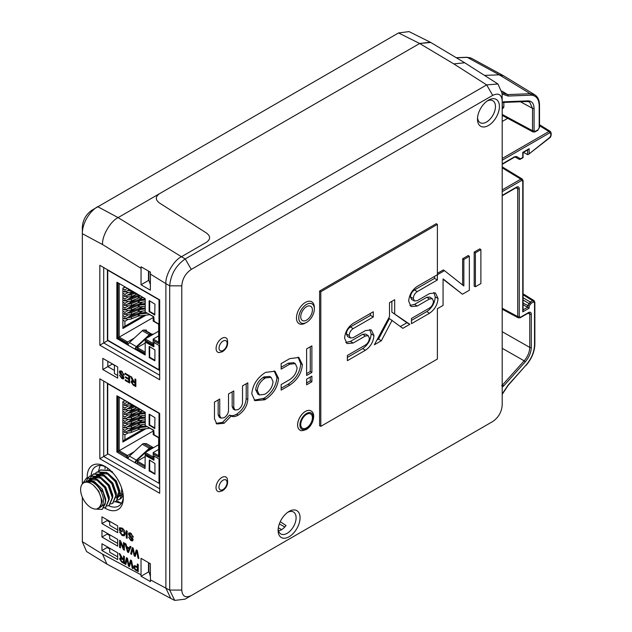 <?xml version="1.0" encoding="UTF-8"?>
<svg xmlns="http://www.w3.org/2000/svg" width="632" height="632" viewBox="0 0 632 632"><rect width="100%" height="100%" fill="white"/><g stroke="black" fill="none" stroke-linecap="round" stroke-linejoin="round"><path stroke-width="0.95" d="M134.498 567.41L135.161 568.998L137.365 570.333L137.365 567.757L135.864 566.888L134.498 567.41M136.354 566.343L135.627 566.762M138.242 569.827L137.365 570.333M138.242 567.252L137.365 567.757M136.583 566.477L135.864 566.888M87.208 477.721A25.557 14.757 60 0 1 105.267 466.566A25.557 14.757 60 0 1 123.343 497.866A25.557 14.757 60 0 1 105.267 508.294A25.557 14.757 60 0 1 104.533 507.852M106.271 467.174A22.807 13.169 -120 0 0 95.811 466.558A22.807 13.169 -120 0 0 91.142 475.509M100.046 465.492L98.474 471.322M130.871 539.752L132.183 539.436L129.513 536.299L128.438 533.945L128.936 532.839L130.698 533.116L133.297 537.2L130.737 533.969L129.315 534.396L132.143 537.8L133.06 539.878L132.601 540.905L130.903 540.597L128.596 537.153L130.871 539.752M133.004 539.365L131.922 539.989L132.902 539.025M132.744 538.669L132.12 539.025M133.044 539.586L130.903 540.597M130.713 533.124L129.315 534.396M131.401 533.582L130.737 533.969M133.17 536.26L132.42 536.694M132.554 538.338L131.962 538.677M130.16 535.928L129.513 536.299M130.255 532.894L128.438 533.945M137.318 550.488L138.882 558.577L137.974 558.056L136.765 551.183L135.216 556.46L134.166 555.852L132.783 548.876L131.575 554.359L130.666 553.837L132.238 547.557L133.202 548.118L134.695 555.291L136.275 549.895L137.318 550.488M138.7 557.637L137.974 558.056M137.381 550.827L136.765 551.183M135.651 554.999L134.166 555.852M133.881 551.396L133.273 551.744M133.297 548.584L132.783 548.876M131.843 553.158L130.666 553.837M135.738 554.691L134.695 555.291M126.281 537.84L126.281 530.659L127.158 531.164L127.158 538.346L126.281 537.84L127.158 537.334M135.848 386.618L133.155 385.062L131.069 381.925L131.519 380.859L132.72 380.946L130.555 376.388L131.567 376.964L134.079 381.641L134.971 382.155L134.971 378.931L135.848 379.437L135.848 386.618M133.155 381.712L133.012 380.804L131.069 381.925M133.131 380.709L132.72 380.946M132.207 378.592L131.582 378.955M135.848 381.649L134.971 382.155M131.946 382.407L133.123 384.217L134.971 385.283L134.971 382.984L133.312 382.02L131.946 382.407M133.7 381.396L132.941 381.831M133.889 381.286L135.066 383.095M135.848 384.777L134.971 385.283M135.848 382.478L134.971 382.984M124.37 563.657L121.676 562.101L119.59 558.965L120.04 557.898L121.241 557.985L119.077 553.427L120.088 554.003L122.6 558.68L123.493 559.194L123.493 555.978L124.37 556.484L124.37 563.657M121.565 558.301L121.534 557.843L119.59 558.965M121.652 557.748L121.241 557.985M121.305 557.037L120.752 557.353M120.728 555.631L120.104 555.994M124.37 558.688L123.493 559.194M123.493 560.023L121.834 559.067L120.467 559.446L121.644 561.256L123.493 562.33L123.493 560.023L124.37 559.518M122.545 558.649L121.834 559.067M124.37 561.816L123.493 562.33M121.897 558.111L120.467 559.446M135.84 566.051L137.365 566.928L137.365 563.981L138.242 564.487L138.242 571.668L135.035 569.748L133.621 566.936L134.15 565.64L135.84 566.051M138.242 566.422L137.365 566.928M135.485 565.861L133.621 566.936M135.698 569.369L135.035 569.748M135.69 566.722L135.564 565.901M102.803 369.53L102.803 358.368L117.678 366.955L117.678 378.126L102.803 369.53L107.835 366.631L114.416 370.431M107.835 361.275L107.835 366.631L112.346 364.032L114.416 365.312M114.416 365.075L114.416 373.599L117.678 375.487M148.496 271.057L148.496 280.466L149.073 280.821M148.496 280.466L141.023 284.779L150.353 290.167L150.432 272.171L141.078 266.799L141.023 284.779M181.779 590.083L169.7 590.083L169.7 285.838L165.892 283.665C165.197 275.165 173.737 260.376 181.431 256.734L206.443 242.293C210.598 239.331 210.638 236.265 206.577 233.09C210.638 236.265 210.598 239.331 206.443 242.293L181.431 256.734L185.231 258.93L191.275 269.398C185.508 273.372 182.34 278.854 181.779 285.838L181.779 590.083C182.34 596.418 185.508 598.251 191.275 595.565L492.707 421.536C498.482 417.554 501.642 412.072 502.203 405.08L502.203 100.678L502.1 93.307L497.945 83.993L486.672 84.901L492.707 95.361L191.275 269.398M431.182 42.739L430.266 42.194L419.672 43.489L159.485 193.708C155.33 196.678 155.282 199.744 159.351 202.912L206.577 233.09L159.351 202.912C155.282 199.744 155.33 196.678 159.485 193.708L118.097 217.606C110.403 221.24 101.855 236.052 102.55 244.545L82.342 233.69L82.342 483.986M174.724 600.4L170.83 598.457L165.892 588.187L165.892 283.642L165.892 588.187L169.7 590.083L174.724 600.4L185.042 599.168L191.275 595.565L185.042 599.168M150.353 563.712L141.023 558.332L141.023 574.812L141.078 576.25L150.432 581.614L150.353 563.712M148.496 562.646L148.496 571.968L141.078 576.25M148.496 571.968L149.002 572.276M170.3 598.164L106.919 564.107L102.55 554.146L141.023 574.812M82.342 534.933L82.342 541.893L86.568 551.538L106.919 564.107M82.342 226.959L82.342 233.69L82.342 226.959C82.918 219.81 86.157 214.193 92.059 210.124M430.266 42.194L409.054 31.6L398.547 32.943L91.703 210.33M181.439 256.734L118.097 217.606L97.684 206.648C89.357 211.594 82.192 223.309 82.342 233.69M82.342 497.218L82.342 541.893M101.957 523.58L101.957 516.826L117.678 525.903L117.678 532.665L101.957 523.58L107.14 520.594L109.684 522.064M107.14 519.82L107.14 520.594L107.811 520.207M109.684 521.289L109.684 525.326L117.678 529.94M117.678 539.365L117.678 546.127L101.957 537.042L101.957 530.288L117.678 539.365M109.684 534.751L109.684 538.788L117.678 543.402M107.14 533.282L107.14 534.056L101.957 537.042M107.14 534.056L109.684 535.525M101.957 550.504L101.957 543.749L117.678 552.826L117.678 559.589L101.957 550.504L107.14 547.517L109.684 548.987M107.14 546.743L107.14 547.517L107.811 547.13M109.684 548.213L109.684 552.25L117.678 556.863M124.212 375.203L121.644 371.979L120.23 372.406L123.058 375.803L123.975 377.889L123.517 378.916L121.818 378.608L119.511 375.163L121.779 377.762L123.098 377.446L120.428 374.31L119.353 371.948L119.851 370.85L121.605 371.126L124.212 375.203M126.139 373.836L125.65 374.381M124.085 374.27L123.335 374.697M122.308 371.592L121.644 371.979M121.628 371.134L120.23 372.406M125.902 377.012L125.776 377.43M123.951 377.588L121.818 378.608M123.912 377.375L122.837 377.999L123.809 377.035M123.461 376.348L122.877 376.688M121.068 373.939L120.428 374.31M121.162 370.905L119.353 371.948M129.189 564.637L130.54 560.039L131.575 560.639L133.139 568.721L132.238 568.2L131.029 561.327L129.481 566.612L128.422 566.003L127.04 559.028L125.839 564.502L124.931 563.981L126.495 557.708L127.459 558.261L128.96 565.442L130.239 564.028M126.1 563.309L124.931 563.981M127.561 558.728L127.04 559.028M129.908 565.142L128.422 566.003M128.146 561.54L127.538 561.888M131.638 560.971L131.029 561.327M132.957 567.781L132.238 568.2M131.954 562.575L131.314 562.946M128.754 378.655L128.754 376.174L125.089 374.057L125.089 373.228L129.631 375.85L129.631 383.032L125.247 380.496L125.247 379.674L128.754 381.696L128.754 379.484L125.492 377.596L125.492 376.775L128.754 378.655L129.631 378.149M129.473 375.756L128.754 376.174M129.631 378.979L128.754 379.484M126.203 377.185L125.492 377.596M129.631 381.191L128.754 381.696M125.965 380.085L125.247 380.496M119.432 527.728L122 528.091C123.998 529.379 125.049 531.204 125.168 533.574L124.267 535.849L122.071 535.502L119.535 531.915L120.333 532.152L122.087 534.68L124.062 534.403L124.291 533.1L122.071 528.968L120.309 528.7L120.309 530.066L121.984 531.03L121.984 531.86L119.432 530.382L119.432 527.728M125.002 534.806L124.299 534.53M122.908 535.012L122.071 535.502M121.676 530.856L120.807 531.18M121.984 531.196L121.407 531.528M125.555 533.803L123.611 534.925L125.168 533.764M125.097 532.642L124.291 533.1M122.727 528.589L122.071 528.968M121.668 527.918L120.309 528.7M120.309 529.877L119.432 530.382M130.966 546.822L128.494 552.581L127.506 552.005L125.033 543.402L125.965 543.939L126.677 546.554L129.323 548.086L130.034 546.285L130.966 546.822M129.141 551.057L127.506 552.005M130.785 547.249L129.323 548.086L129.457 548.537M123.493 547.873L123.493 542.509L124.37 543.022L124.37 550.196L123.445 549.666L120.467 542.588L120.467 547.944L119.59 547.438L119.59 540.257L120.515 540.794L123.493 547.873L124.37 547.367M120.467 546.933L119.59 547.438M121.115 542.209L120.467 542.588M124.37 549.129L123.445 549.666M107.835 340.561L103.719 342.939L159.675 375.25M159.675 299.86L103.719 267.549L103.719 342.939L99.832 345.183L99.832 265.306L159.675 299.86L159.675 379.737L99.832 345.183M103.719 267.549L99.832 265.306M108.546 505.639A22.807 13.169 -120 0 0 118.619 506.058A22.807 13.169 -120 0 0 123.311 496.697M115.214 501.713L121.399 503.356M159.675 413.391L159.675 493.26L99.832 458.714L99.832 378.837L159.675 413.391L103.719 381.08L103.719 456.47L159.675 488.773M108.119 453.926L99.832 458.714M99.832 378.837L103.719 381.08M127.545 549.777L127.996 551.467L129.062 548.766L126.937 547.541L127.545 549.777M129.291 550.717L127.996 551.467M129.765 549.611L128.422 550.385M130.484 547.944L129.062 548.766M127.656 547.122L126.937 547.541M146.031 315.139L122.885 328.498L122.885 288.113L124.828 286.991M143.598 315.423L122.885 327.376M158.64 331.192L145.234 338.934L145.234 340.277L153.197 344.882L153.197 340.395L158.64 343.532L158.64 324.24L153.197 321.096L153.197 316.608L145.234 312.01L153.197 316.608M153.197 343.532L145.234 338.934M158.64 335.908L153.197 339.044L153.197 340.395M158.64 342.188L153.197 339.044M145.234 312.01L153.781 316.719L154.169 321.317L159.027 324.129A1.098 0.632 0 0 0 159.675 324.303M137.302 294.196L145.234 298.77L137.302 293.967M153.197 321.096L158.64 324.24M154.556 342.86L154.556 342.41L153.971 342.749L153.781 346.786L145.234 342.078L145.234 340.277M145.234 352.174L137.302 347.592L137.302 348.943L145.234 353.517M145.234 343.018L137.302 347.592M148.899 335.805L149.776 336.311M127.585 344.227L127.585 341.983L134.213 338.16M146.039 331.334L146.434 331.105L146.434 331.563M146.434 331.105L151.625 334.099M118.026 337.812L119.195 337.14L119.195 283.736L118.026 283.065L118.026 337.812L126.424 342.655L127.585 341.983L119.195 337.14L153.197 317.509M119.195 283.736L118.026 283.065M153.971 346.225L146.395 341.849L146.395 342.52M137.302 349.836L137.302 348.943M126.424 342.655L126.424 343.555M153.971 346.676L146.782 342.749M149.697 346.676L149.697 356.993L149.113 357.333L149.507 357.554M136.394 294.449L124.907 301.085L122.885 299.916M130.271 293.683L129.584 294.077M124.907 301.085L124.907 298.841L128.328 296.858M122.885 297.672L124.907 298.841M130.271 293.501L130.271 293.912M132.657 292.126L124.907 296.598L122.885 295.428M124.907 296.598L124.907 294.354L128.335 292.371M122.885 293.185L124.907 294.354M128.77 289.883L124.907 292.11L122.885 290.941M124.907 292.11L124.907 289.867L127.356 288.453M122.885 288.698L124.907 289.867M125.413 287.331L124.907 287.623L124.907 287.039M124.322 287.284L124.907 287.623M124.907 326.215L124.907 321.277L128.32 319.302M138.882 313.203L142.619 311.047M136.394 298.936L124.907 305.572L124.907 303.328L128.328 301.346M136.394 303.423L124.907 310.059L124.907 307.816L128.328 305.841M138.898 299.734L142.635 297.577M136.394 307.91L124.907 314.546L124.907 312.303L128.328 310.328M138.898 304.221L142.635 302.064M136.37 312.413L124.907 319.034L124.907 316.79L128.32 314.815M138.882 308.716L142.635 306.552M122.885 326.728L123.445 327.052M124.907 321.277L122.885 320.108M138.692 313.227L142.429 311.07M130.271 316.356L130.271 315.937M129.576 312.034L130.271 311.631M122.885 317.864L124.907 319.034M124.907 316.79L122.885 315.621M138.692 308.74L142.437 306.575M130.271 311.868L130.271 311.45M129.584 307.539L130.271 307.144M122.885 313.377L124.907 314.546M124.907 312.303L122.885 311.134M138.7 304.245L142.437 302.088M130.271 307.373L130.271 306.962M129.584 303.052L130.271 302.657M122.885 308.89L124.907 310.059M124.907 307.816L122.885 306.646M138.7 299.758L142.437 297.601M130.271 302.886L130.271 302.475M122.885 304.403L124.907 305.572M122.885 302.159L124.907 303.328M145.234 308.945L139.206 309.648A2.749 1.588 0 0 0 138.203 309.901L131.409 312.579A4.566 2.639 180 0 1 127.672 312.951M145.234 310.747L139.206 311.45A2.749 1.588 0 0 0 138.203 311.695L131.409 314.373L131.409 312.579M125.673 314.104A4.566 2.639 -0 0 0 131.409 314.373M129.189 312.074A2.915 1.683 -0 0 0 130.484 311.789L137.547 309.001A2.749 1.588 180 0 1 138.55 308.756L145.234 307.974M130.271 307.192L129.702 307.515M147.288 313.195L139.206 314.136A2.749 1.588 -0 0 0 138.203 314.388L131.409 317.067A4.566 2.639 180 0 1 127.672 317.438M125.673 318.591A4.566 2.639 -0 0 0 131.409 318.86L131.409 317.067M129.189 316.561A2.915 1.683 -0 0 0 130.484 316.277L137.547 313.488A2.749 1.588 180 0 1 138.55 313.243L145.889 312.39M130.271 311.679L129.694 312.01M149.871 314.689L139.206 315.937A2.749 1.588 -0 0 0 138.203 316.182L131.409 318.86M145.234 304.458L139.206 305.161A2.749 1.588 -0 0 0 138.203 305.406L131.409 308.084A4.566 2.639 180 0 1 127.672 308.456M125.681 309.609A4.566 2.639 -0 0 0 131.409 309.877L131.409 308.084M129.197 307.579A2.915 1.683 -0 0 0 130.484 307.302L137.547 304.513A2.749 1.588 180 0 1 138.55 304.269L145.234 303.486M130.271 302.696L129.694 303.028M145.234 306.251L139.206 306.954A2.749 1.588 -0 0 0 138.203 307.199L131.409 309.877M125.681 300.635A4.566 2.639 -0 0 0 131.409 300.903L138.203 298.225A2.749 1.588 180 0 1 139.206 297.98L139.206 296.187L140.494 296.037M139.206 297.98L143.077 297.53M139.206 297.008L138.55 297.087A2.749 1.588 -0 0 0 138.203 297.143M138.203 298.225L138.203 296.432A2.749 1.588 180 0 1 139.206 296.187M131.409 300.903L131.409 299.11L138.203 296.432M131.409 299.11A4.566 2.639 180 0 1 127.672 299.481M129.197 298.604A2.915 1.683 180 0 0 130.484 298.328L137.547 295.539A2.749 1.588 180 0 1 138.55 295.294L139.087 295.231M129.694 294.054L130.271 293.722M125.681 296.147A4.566 2.639 -0 0 0 131.409 296.416L131.409 294.623L134.719 293.319M131.409 296.416L137.302 294.093M131.409 294.623A4.566 2.639 180 0 1 127.672 294.994M129.197 294.117A2.915 1.683 180 0 0 130.484 293.841L133.534 292.632M125.681 291.66A4.566 2.639 -0 0 0 131.409 291.929L131.946 291.715M129.876 290.523A4.566 2.639 180 0 1 127.68 290.507M145.234 301.764L139.206 302.467A2.749 1.588 -0 0 0 138.203 302.712L131.409 305.39L131.409 303.597A4.566 2.639 180 0 1 127.672 303.968M125.681 305.122A4.566 2.639 -0 0 0 131.409 305.39M145.234 299.971L139.206 300.674A2.749 1.588 -0 0 0 138.203 300.919L131.409 303.597M129.197 303.091A2.915 1.683 -0 0 0 130.484 302.815L137.547 300.026A2.749 1.588 180 0 1 138.55 299.781L145.234 298.999M149.31 346.447L154.943 349.93L154.887 360.825L149.31 357.665L149.895 357.333L154.943 360.248M149.31 357.665L149.113 346.565M117.054 282.283L128.17 288.698A2.473 1.43 120 0 0 128.683 289.827L135.675 293.872A2.473 1.43 120 0 0 136.409 293.951L137.025 293.809M128.17 288.698L135.169 292.735A2.473 1.43 120 0 0 135.675 293.872M129.418 342.584L142.295 330.702L149.286 334.739L136.409 346.62L129.418 342.584A2.473 1.43 120 0 0 128.17 345.238L116.865 338.483L117.441 338.152L117.441 282.504M116.865 338.483L116.865 282.393M128.249 344.606L117.639 338.483L117.054 338.823M145.234 354.418L135.746 348.943L135.169 349.275A2.473 1.43 -60 0 1 136.409 346.62M149.286 334.739A2.749 1.588 -60 0 1 150.764 334.059L143.772 330.023A2.749 1.588 120 0 0 142.295 330.702M143.772 330.023L146.505 330.141L146.229 330.892L145.202 330.852M135.746 348.943A1.651 0.948 -60 0 1 136.583 347.173L145.234 339.187M152.233 334.889L150.487 334.818A1.92 1.114 -60 0 0 149.452 335.292L145.968 338.507M153.465 334.178L150.764 334.059M145.234 342.078L145.17 354.987L128.17 345.238M159.675 369.965A1.098 0.632 180 0 1 159.027 369.783L159.675 370.162M159.675 345.625A1.098 0.632 180 0 1 159.027 345.443L159.027 369.783A1.098 0.632 -60 0 0 159.256 370.289L107.954 340.672A1.098 0.632 120 0 1 107.732 340.166L159.027 369.783M159.675 370.297A1.098 0.632 -60 0 1 159.256 370.289M159.675 299.963A1.098 0.632 180 0 1 159.027 299.781L107.732 270.164A1.098 0.632 180 0 1 107.408 269.714A1.098 0.632 180 0 1 107.408 269.682M135.169 292.735L145.234 298.77L145.234 311.56M149.31 300.682L154.943 304.158L154.753 315.036L149.113 311.56L149.113 300.793M154.943 314.475L149.895 311.56L149.31 311.9M149.113 311.56L149.697 311.221L149.697 300.903M154.169 342.639L159.027 345.443M107.732 269.864L107.732 340.166A1.098 0.632 0 0 1 107.408 339.716L107.408 269.714M101.152 504.486C102.147 497.787 99.651 491.459 93.67 485.487A14.749 8.516 -120 0 0 91.055 483.591A14.749 8.516 -120 0 0 83.685 482.856A14.749 8.516 -120 0 0 81.417 494.682A14.749 8.516 -120 0 0 91.055 507.678A14.749 8.516 -120 0 0 98.434 508.404A14.749 8.516 -120 0 0 101.152 504.486L98.584 508.318M93.67 485.487L98.734 491.198L102.226 501.223L99.611 507.725L100.377 507.283A14.749 8.516 -120 0 0 102.637 495.464A14.749 8.516 -120 0 0 92.999 482.469A14.749 8.516 -120 0 0 85.628 481.734L83.685 482.856M99.611 507.725L98.434 508.404M86.6 478.061L95.985 478.543L105.149 487.493L109.202 499.406L105.805 507.259M82.697 483.606L86.379 478.187L95.543 478.795L104.707 487.754L108.759 499.659L105.591 507.393L103.893 508.01M100.701 469.924L110.529 470.5M99.058 471.148L100.48 470.042L109.644 470.65L112.607 472.594M97.178 471.954L106.563 472.436L115.727 481.394L119.78 493.3L116.383 501.152M95.535 473.178L96.957 472.08L106.121 472.689L115.285 481.647L119.337 493.553L116.17 501.287L114.463 501.903M89.973 480.359L90.866 477.302M90.992 477.026L92.09 475.351M92.264 475.153L93.868 473.858L103.032 474.474L112.204 483.425L116.256 495.33L112.859 503.191M92.011 475.217L93.425 474.118L102.597 474.727L111.761 483.678L115.814 495.591L112.638 503.317L110.94 503.941M90.123 476.03L99.508 476.504L108.672 485.463L112.733 497.368L109.336 505.221M86.402 480.889L88.298 477.444M88.48 477.255L89.902 476.149L99.066 476.757L108.238 485.716L112.291 497.621L109.115 505.355L107.416 505.971M122.861 492.81L119.693 499.248L117.994 499.873M123.145 494.674A17.451 10.072 60 0 1 119.993 499.075A17.451 10.072 60 0 1 118.066 499.778M84.672 482.287L93.749 481.734L103.166 492.312L105.678 501.437L102.281 509.297M103.166 492.312A17.451 10.072 60 0 1 105.133 504.115L102.068 509.424L95.148 509.076M105.133 504.115L96.775 509.005M89.736 480.359L94.445 481.631L102.258 489.168L105.757 499.193L105.67 501.287M88.685 480.328L90.155 479.119L89.27 479.633L97.083 480.107L100.298 482.303M97.107 479.19L105.781 487.13L109.281 497.155L109.194 499.248M90.913 480.446L92.833 477.681M103.83 480.265L100.614 478.076L93.244 477.365M92.793 477.594L98.481 476.465M100.63 477.152L109.304 485.092L112.804 495.125L112.725 497.21M96.317 475.564L102.005 474.427M104.154 475.114L112.836 483.061L116.328 493.086L116.249 495.18M99.848 473.526L105.536 472.396M107.685 473.084L116.359 481.023L119.851 491.048L119.772 493.142M119.33 494.951L116.359 498.056L118.974 491.562L118.753 489.634M116.912 500.836L119.424 502.29A26.102 15.073 -120 0 0 121.526 503.151M105.046 466.606L105.046 468.881M119.772 493.094A14.749 8.516 -120 0 0 121.162 493.481M113.168 473.226A14.749 8.516 -120 0 0 111.524 472.072L112.338 471.606M119.156 496.444L118.642 496.744A14.749 8.516 -120 0 0 119.171 496.389M119.638 495.986A14.749 8.516 -120 0 0 121.518 487.683M88.282 480.352L89.27 479.633M90.289 480.375L92.707 477.65M96.696 475.367L104.138 476.038L107.353 478.227M100.219 473.329L107.661 474L110.877 476.196M146.031 428.67L122.885 442.029L122.885 401.644L124.828 400.522M143.598 428.954L122.885 440.907M148.899 449.336L149.776 449.842M127.585 458.429L127.585 455.514L134.213 451.69M145.234 456.549L137.302 461.123L137.302 462.474L145.234 467.048M145.234 465.705L137.302 461.123M118.026 451.343L119.195 450.671L119.195 397.267L118.026 396.596L118.026 451.343L126.424 456.186L127.585 455.514L119.195 450.671L153.197 431.04M158.64 444.723L145.234 452.465L145.234 453.808L153.197 458.413L153.197 453.926L158.64 457.062L158.64 437.771L153.197 434.626L153.197 430.139L145.234 425.541L153.197 430.139M158.64 455.719L153.197 452.575L153.197 453.926M145.234 425.541L153.781 430.25L154.169 434.848L159.027 437.652A1.098 0.632 0 0 0 159.675 437.834M153.197 434.626L158.64 437.771M158.64 449.439L153.197 452.575M153.197 457.062L145.234 452.465L145.036 468.51L135.169 462.806A2.473 1.43 -60 0 1 136.409 460.151L129.418 456.114A2.473 1.43 120 0 0 128.17 458.769L116.865 452.014L116.865 395.924M137.302 464.038L137.302 462.474M126.424 456.186L126.424 457.758M119.195 397.267L127.782 402.007M137.302 407.727L145.234 412.301L137.302 407.498M153.971 459.756L146.395 455.38L146.395 456.051M126.424 401.217L118.026 396.596M154.556 456.391L154.556 455.941L153.971 456.28L153.971 460.207L146.782 456.28M154.943 474.229L149.113 470.864L149.31 459.978L154.943 463.461L154.943 474.229M124.322 400.814L124.907 401.154L124.907 400.57M122.885 440.259L123.445 440.583M124.907 439.746L124.907 434.808L122.885 433.639M128.77 403.406L124.907 405.641L122.885 404.472M122.885 406.716L124.907 407.885L128.335 405.902M132.657 405.649L124.907 410.128L124.907 407.885M124.907 410.128L122.885 408.959M128.92 403.5L127.933 404.069M130.271 407.032L130.271 407.442M122.885 411.203L124.907 412.372L128.328 410.389M136.394 407.98L124.907 414.616L124.907 412.372M124.907 414.616L122.885 413.447M130.271 407.206L129.584 407.608M130.271 411.519L130.271 411.93M122.885 415.69L124.907 416.859L128.328 414.876M122.885 417.934L124.907 419.103L124.907 416.859M129.584 412.096L130.271 411.701M136.394 412.467L124.907 419.103M130.271 416.417L130.271 416.006M138.7 413.288L142.437 411.132M122.885 422.421L124.907 423.59L124.907 421.347L122.885 420.177M124.907 421.347L128.328 419.364M138.898 413.265L142.635 411.108M129.584 416.583L130.271 416.188M136.394 416.954L124.907 423.59M130.271 420.904L130.271 420.493M138.7 417.776L142.437 415.619M122.885 426.908L124.907 428.077L124.907 425.834L122.885 424.664M124.907 425.834L128.328 423.851M138.898 417.752L142.635 415.595M129.584 421.07L130.271 420.675M136.394 421.441L124.907 428.077M130.271 425.399L130.271 424.981M138.692 422.271L142.437 420.106M122.885 431.395L124.907 432.565L124.907 430.321L122.885 429.152M124.907 430.321L128.32 428.346M138.882 422.247L142.635 420.083M129.576 425.557L130.271 425.162M139.206 424.309L138.203 424.886M136.37 425.944L124.907 432.565M130.271 429.886L130.271 429.468M138.692 426.758L142.429 424.601M124.907 434.808L128.32 432.833M138.882 426.734L142.619 424.578M125.413 400.862L124.907 401.154M124.907 405.641L124.907 403.398L127.356 401.984M122.885 402.228L124.907 403.398M145.234 422.476L139.206 423.179A2.749 1.588 0 0 0 138.203 423.424L138.203 425.225L131.409 427.904L131.409 426.11A4.566 2.639 180 0 1 127.672 426.482M138.203 423.424L131.409 426.11M125.673 427.627A4.566 2.639 -0 0 0 131.409 427.904M129.189 425.605A2.915 1.683 -0 0 0 130.484 425.32L137.547 422.532A2.749 1.588 180 0 1 138.55 422.287L145.234 421.505M130.271 420.722L129.702 421.046M139.206 423.179L139.206 424.981L145.234 424.269M147.288 426.726L139.206 427.667L139.206 429.468L149.871 428.219M139.206 427.667A2.749 1.588 -0 0 0 138.203 427.911L131.409 430.597A4.566 2.639 180 0 1 127.672 430.969M125.673 432.114A4.566 2.639 -0 0 0 131.409 432.391L131.409 430.597M129.189 430.092A2.915 1.683 -0 0 0 130.484 429.807L137.547 427.019A2.749 1.588 180 0 1 138.55 426.774L145.889 425.921M130.271 425.21L129.694 425.541M138.203 427.911L138.203 429.713L131.409 432.391M145.234 417.989L139.206 418.692A2.749 1.588 -0 0 0 138.203 418.937L131.409 421.615A4.566 2.639 180 0 1 127.672 421.986M125.681 423.14A4.566 2.639 -0 0 0 131.409 423.408L131.409 421.615M129.197 421.109A2.915 1.683 -0 0 0 130.484 420.833L137.547 418.044A2.749 1.588 180 0 1 138.55 417.799L145.234 417.017M130.271 416.227L129.694 416.559M145.234 419.782L139.206 420.485A2.749 1.588 -0 0 0 138.203 420.73L131.409 423.408M125.681 414.165A4.566 2.639 -0 0 0 131.409 414.434L138.203 411.756A2.749 1.588 180 0 1 139.206 411.511L143.077 411.061M131.409 414.434L131.409 412.641L138.203 409.963A2.749 1.588 180 0 1 139.206 409.718L140.494 409.568M131.409 412.641A4.566 2.639 180 0 1 127.672 413.012M129.197 412.135A2.915 1.683 180 0 0 130.484 411.859L137.547 409.07A2.749 1.588 180 0 1 138.55 408.817L139.087 408.754M129.694 407.585L130.271 407.253M125.681 409.678A4.566 2.639 -0 0 0 131.409 409.947L131.409 408.154L134.719 406.85M131.409 409.947L137.302 407.624M131.409 408.154A4.566 2.639 180 0 1 127.672 408.525M129.197 407.648A2.915 1.683 180 0 0 130.484 407.371L133.534 406.163M127.996 404.077L128.96 403.524M129.347 403.745L128.699 404.117M129.876 404.053A4.566 2.639 180 0 1 127.68 404.038M125.681 405.191A4.566 2.639 -0 0 0 131.409 405.46L131.946 405.246M145.234 413.502L139.206 414.205A2.749 1.588 -0 0 0 138.203 414.45L131.409 417.128A4.566 2.639 180 0 1 127.672 417.499M125.681 418.653A4.566 2.639 -0 0 0 131.409 418.921L131.409 417.128M129.197 416.622A2.915 1.683 -0 0 0 130.484 416.346L137.547 413.557A2.749 1.588 180 0 1 138.55 413.304L145.234 412.53M130.271 411.74L129.694 412.072M138.203 414.45L138.203 416.243L131.409 418.921M139.206 415.027L138.55 415.106A2.749 1.588 -0 0 0 138.203 415.161M145.234 415.295L139.206 415.998A2.749 1.588 -0 0 0 138.203 416.243M139.206 414.205L139.206 415.998M149.697 460.207L149.697 470.524L154.943 473.779M117.054 395.814L128.17 402.228A2.473 1.43 120 0 0 128.683 403.358L135.675 407.395A2.473 1.43 120 0 0 136.409 407.482L137.025 407.34M128.17 402.228L135.169 406.265A2.473 1.43 120 0 0 135.675 407.395M116.865 452.014L117.441 451.683L117.441 396.035M129.418 456.114L142.295 444.233L149.286 448.27A2.749 1.588 -60 0 1 150.764 447.59L143.772 443.553A2.749 1.588 120 0 0 142.295 444.233M143.772 443.553L146.505 443.672L153.481 447.701M153.465 447.709L150.764 447.59M128.17 458.769L135.169 462.806L135.746 462.474A1.651 0.948 -60 0 1 136.583 460.704L145.234 452.717M152.233 448.42L150.487 448.349A1.92 1.114 -60 0 0 149.452 448.823L145.968 452.038M149.286 448.27L136.409 460.151M153.971 460.207L145.81 455.719M159.675 459.156A1.098 0.632 180 0 1 159.027 458.974L159.027 483.314A1.098 0.632 180 0 0 159.675 483.496M159.675 413.494A1.098 0.632 180 0 1 159.027 413.312L107.732 383.695A1.098 0.632 180 0 1 107.408 383.245A1.098 0.632 180 0 1 107.408 383.213L107.408 453.247A1.098 0.632 0 0 0 107.732 453.697L159.027 483.314M135.169 406.265L145.234 412.301L145.234 425.091M149.31 414.213L154.943 417.689L154.753 428.567L149.113 425.091L149.113 414.323M154.943 428.006L149.895 425.091L149.31 425.431M149.113 425.091L149.697 424.751L149.697 414.434M154.169 456.17L159.027 458.974M107.732 383.395L107.732 453.697M108.507 454.147L159.675 483.693M488.441 100.156A15.516 8.959 -60 0 1 499.414 106.492A15.516 8.959 -60 0 1 488.441 125.499A15.516 8.959 -60 0 1 477.484 118.698A15.516 8.959 -60 0 1 488.046 100.401A15.516 8.959 -60 0 1 488.441 100.156M477.563 117.52A12.672 7.315 120 0 0 480.091 122.632A12.672 7.315 120 0 0 486.506 122.047A12.672 7.315 120 0 0 494.801 110.813A12.672 7.315 120 0 0 492.755 100.686A12.672 7.315 120 0 0 487.067 101.057M289.085 511.422A15.516 8.959 -60 0 1 300.058 517.758A15.516 8.959 -60 0 1 289.085 536.758A15.516 8.959 -60 0 1 278.12 529.964A15.516 8.959 -60 0 1 288.69 511.659A15.516 8.959 -60 0 1 289.085 511.422M278.198 528.787A12.672 7.315 120 0 0 280.727 533.898A12.672 7.315 120 0 0 287.141 533.313A12.672 7.315 120 0 0 295.436 522.079A12.672 7.315 120 0 0 293.398 511.952A12.672 7.315 120 0 0 287.71 512.323M280.26 521.669L286.027 525.54A12.529 7.229 -60 0 1 281.311 529.837A12.529 7.229 -60 0 1 278.57 530.912M312.184 303.96L312.161 303.945A10.997 6.344 120 0 0 312.161 303.945A10.997 6.344 120 0 0 306.536 304.411A10.997 6.344 120 0 0 299.315 314.223A10.997 6.344 120 0 0 301.172 322.984A10.997 6.344 120 0 0 301.195 322.992L301.195 322.992M221.856 477.468A8.248 4.756 120 0 0 216.183 485.905A8.248 4.756 120 0 0 219.209 491.728L222.448 490.811C227.007 487.675 228.539 483.456 227.046 478.148A8.248 4.756 120 0 0 221.856 477.468M221.919 338.325A8.248 4.756 120 0 0 216.255 346.755A8.248 4.756 120 0 0 219.272 352.585L222.519 351.661C227.07 348.532 228.602 344.314 227.109 339.005A8.248 4.756 120 0 0 221.919 338.325M523.454 152.352L527.586 154.603L528.439 154.413L549.887 137.326L550.851 135.438L550.851 133.526L549.682 132.854L502.203 160.251M502.203 158.482L548.924 131.511L550.33 131.401M502.203 121.486L507.686 118.326M522.767 157.455L522.759 152.383L529.134 148.702L529.134 153.529M515.025 157.013L519.386 159.414L522.759 157.447M519.386 159.414L520.476 158.766L516.605 156.538A1.098 0.901 -60 0 1 515.293 157.044L519.386 159.414M502.203 159.304A1.098 0.632 60 0 1 502.464 160.117M527.586 149.602L529.134 148.702M502.084 92.762L507.638 94.603L530.232 93.726L534.814 94.84C537.903 96.862 539.475 100.33 539.515 105.252A1.098 0.632 180 0 1 539.191 105.702C538.922 98.813 536.078 95.306 530.667 95.171L508.073 96.048L502.116 94.018M534.814 94.84L503.554 75.761L499.288 74.821L467.253 57.362L456.383 57.789M502.203 115.38L533.132 132.009L532.531 130.729L532.531 108.349L529.592 102.005M502.203 102.345L503.609 101.807A1.098 0.845 87.8 0 1 502.875 102.463L527.286 101.507L529.592 102.013M484.499 75.398L499.288 74.821L530.232 93.726A1.098 0.845 87.8 0 1 530.667 95.171M502.203 107.235L502.298 107.227A1.098 0.632 180 0 1 503.838 107.219L502.203 109.131M503.554 75.761L471.512 58.294L467.253 57.362A1.098 0.845 -92.2 0 0 466.89 57.275L470.777 57.947M419.648 43.505L430.74 42.47L464.733 62.773L453.808 63.903L419.648 43.505L159.485 193.708M497.945 83.993L464.733 62.773M502.203 189.892L520.831 179.148L522.23 179.022L502.203 166.856M523.083 304.687L529.134 308.187L522.759 311.868L522.759 181.155L521.59 180.483L502.203 191.662M523.083 303.123L529.134 306.133L529.134 308.187M502.203 394.352L508.12 385.441L526.006 365.154C531.417 358.763 534.261 351.977 534.53 344.78L534.53 302.696L533.361 302.025L531.062 303.352L529.134 306.133M523.083 309.893L527.586 307.294L527.586 305.762L530.295 302.017L532.602 300.69L534.008 300.571L534.854 302.246A1.098 0.632 180 0 1 534.53 302.696M502.203 393.878L508.073 385.157L526.006 365.154M525.255 361.891L524.157 360.825C527.72 356.622 529.592 352.158 529.766 347.418L529.766 314.112L529.182 312.848L528.36 313.038L520.199 317.754A1.098 0.632 60 0 0 520.428 317.248L528.589 312.54C530.232 311.789 531.133 312.311 531.307 314.112L531.307 347.41C531.117 352.53 529.095 357.349 525.255 361.891L503.609 386.034L502.519 384.967L524.157 360.825L502.203 348.303M502.203 309.19L518.319 317.857L517.719 316.585L517.719 188.691L517.134 187.428L516.312 187.617L502.235 195.746A1.098 0.632 60 0 0 502.464 195.249L516.542 187.119C518.185 186.369 519.093 186.89 519.259 188.684L519.259 316.577L520.428 317.248M501.705 385.662L502.203 384.77M216.12 423.416L222.567 422.318L229.59 415.058C231.415 416.053 233.753 415.777 236.605 414.213C242.451 410.255 245.65 405.049 246.203 398.587L246.203 383.758M229.59 415.058L231.138 416.038C232.979 417.017 235.317 416.733 238.153 415.177C244.039 411.195 247.254 405.957 247.815 399.456L247.815 382.826L242.53 385.875L242.53 402.505C242.285 405.452 240.824 407.822 238.153 409.631L234.993 410.034L233.405 409.204L232.173 406.692L232.173 391.856M234.993 410.034L233.777 407.561L233.777 390.932L228.5 393.981L228.5 410.603C228.247 413.549 226.793 415.927 224.123 417.728L220.963 418.131L219.375 417.302L218.143 414.789L218.143 399.961M220.963 418.131L219.746 415.659L219.746 399.029L214.469 402.078L214.469 418.708L216.823 423.977L224.123 423.274L231.138 416.038M257.319 390.639L259.444 394.953L264.611 394.329L265.78 393.657C270.212 390.584 272.629 386.555 273.024 381.57L271.136 377.399L265.669 377.857L264.658 378.442C260.187 381.546 257.738 385.615 257.319 390.639L255.707 389.77L257.848 394.123L259.444 394.953M271.136 377.399L269.619 376.435L264.113 376.901L263.102 377.486C258.599 380.614 256.134 384.706 255.707 389.77M254.183 400.143L264.113 398.263C271.863 392.978 276.144 386.057 276.958 377.502L274.146 370.881M264.658 372.943C256.884 378.26 252.595 385.228 251.781 393.839L254.893 400.68L264.658 399.803L265.669 399.219C273.443 393.918 277.74 386.966 278.562 378.37L274.983 371.245L265.669 372.359L264.658 372.943M281.161 388.245L288.192 384.185C295.847 379.002 300.034 372.185 300.753 363.74L298.028 357.112M281.161 367.271L288.192 363.218L293.785 362.681L295.294 363.645L297.087 367.65C296.661 372.596 294.22 376.577 289.748 379.603L281.161 384.556L281.161 390.102L289.748 385.149C297.435 379.943 301.638 373.101 302.365 364.601L298.865 357.467L289.748 358.628L281.161 363.582L281.161 369.135L289.748 364.174L295.294 363.645M400.38 326.499L406.889 322.739L391.872 312.129L391.872 301.33M376.885 340.063L378.584 339.084L389.367 318.567L402.829 328.332L409.82 324.303L406.889 322.739M409.82 324.303L391.872 312.129M394.684 313.598L394.684 299.702L389.494 302.696L389.494 316.593L374.357 344.78L381.349 340.743L378.584 339.084M381.349 340.743L392.093 320.305M347.371 357.435L362.689 348.588C367.832 345.056 370.644 340.182 371.134 333.957L369.767 329.47M350.405 338.002L349.196 335.474C349.425 332.558 350.744 330.275 353.154 328.624L373.283 316.995L373.283 311.766L353.154 323.387C347.948 326.965 345.096 331.895 344.606 338.191L346.944 343.563L353.154 343.05L365.407 335.979L368.29 335.734L369.357 338.191C369.135 341.106 367.816 343.389 365.407 345.04L347.371 355.453L347.371 360.682L365.407 350.27C370.613 346.699 373.457 341.762 373.947 335.474L371.316 329.928L365.407 330.607L353.154 337.685L350.405 338.002L347.616 336.556L346.383 333.957C346.613 330.971 347.963 328.632 350.428 326.942L370.471 315.368L370.471 313.393M345.775 342.457L350.428 341.375L362.689 334.296L365.636 334.052L368.29 335.734M373.283 316.995L370.471 315.368M411.464 320.432L426.774 311.592C431.925 308.053 434.737 303.178 435.227 296.953L433.86 292.466M414.497 301.006L413.288 298.47C413.518 295.555 414.837 293.272 417.238 291.621L437.376 279.992L437.376 274.762L417.238 286.383C412.04 289.962 409.188 294.891 408.699 301.188L411.037 306.56L417.238 306.054L429.499 298.976L432.383 298.731L433.449 301.188C433.22 304.103 431.909 306.386 429.499 308.037L411.464 318.449L411.464 323.679L429.499 313.267C434.698 309.696 437.549 304.758 438.039 298.47L435.409 292.924L429.499 293.603L417.238 300.682L414.497 301.006L411.709 299.552L410.476 296.953C410.705 293.967 412.056 291.636 414.521 289.938L434.563 278.372L434.563 276.389M409.868 305.454L414.521 304.371L426.774 297.293L429.728 297.048L432.383 298.731M437.376 279.992L434.563 278.372M437.391 224.423L320.803 291.731L320.803 426.355L437.391 359.039L437.391 308.692L443.072 305.414L443.072 278.894L462.442 294.236L469.347 290.246L469.347 256.292L463.849 259.468L463.849 285.98L444.478 270.646L437.391 274.738L437.391 224.423L436.27 223.681L319.602 291.036L319.602 425.747L320.803 426.355M320.803 291.731L319.602 291.036M444.478 270.646L443.332 269.919L437.391 273.348M463.849 259.468L462.64 258.764L462.64 285.024M469.347 256.292L468.225 255.541L462.64 258.764M462.442 294.236L443.072 279.218M480.889 283.578L480.889 249.624L475.39 252.8L475.39 286.754L480.889 283.578M475.39 286.754L474.182 286.154L474.182 252.105L475.39 252.8M480.889 249.624L479.767 248.882L474.182 252.105M306.607 373.623L310.28 371.505L310.28 346.778M306.607 375.487L311.884 372.438L311.884 345.846L306.607 348.896L306.607 375.487M310.28 371.505L311.884 372.438M306.607 382.96L310.28 380.843L310.28 377.067M306.607 384.817L311.884 381.768L311.884 376.135L306.607 379.184L306.607 384.817M310.28 380.843L311.884 381.768M453.808 63.903L486.672 84.901L185.231 258.93C175.901 265.503 170.727 274.478 169.7 285.838L181.779 285.838M502.203 100.851C501.642 94.508 498.482 92.683 492.707 95.361M311.11 410.974C316.348 413.589 312.982 425.984 306.228 429.539C302.586 430.834 300.524 431.024 300.066 430.1A11.044 6.375 -60 0 1 298.193 421.299A11.044 6.375 -60 0 1 305.446 411.44A11.044 6.375 -60 0 1 311.11 410.974A11.052 6.383 120 0 0 305.406 411.416A11.052 6.383 120 0 0 298.146 421.291A11.052 6.383 120 0 0 300.042 430.092M486.885 424.902L190.098 596.245M522.767 310.075L522.759 311.868M306.575 427.84A8.248 4.756 -60 0 1 300.745 424.475A8.248 4.756 -60 0 1 306.575 414.379A8.248 4.756 -60 0 1 312.406 417.744A8.248 4.756 -60 0 1 306.575 427.84M306.575 320.14A8.248 4.756 120 0 0 312.406 310.043A8.248 4.756 120 0 0 306.575 306.678A8.248 4.756 120 0 0 300.745 316.774A8.248 4.756 120 0 0 306.575 320.14M306.575 322.383A10.989 6.344 -60 0 1 298.802 317.896A10.989 6.344 -60 0 1 306.575 304.434A10.989 6.344 -60 0 1 314.349 308.922A10.989 6.344 -60 0 1 306.575 322.383M148.907 571.375L150.353 576.337M148.907 271.294L148.907 280.189L150.353 284.653M137.689 552.431L137.049 552.795M135.975 553.885L134.932 554.485M133.873 384.651L133.155 385.062M122.395 561.69L121.676 562.101M136.678 569.938L135.959 570.348M141.023 268.308L102.55 244.545M165.892 283.665L150.353 274.067M150.353 579.821L165.892 588.163M82.342 541.663L102.55 554.146M419.672 43.489L398.547 32.943M127.775 559.755L127.206 560.078M131.796 561.793L131.172 562.148M159.612 324.303L159.612 345.617M130.271 297.988L130.271 298.399M138.203 309.901L138.203 311.695M139.206 309.648L139.206 311.45M139.206 314.136L139.206 315.937M138.203 314.388L138.203 316.182M138.203 305.406L138.203 307.199M139.206 305.161L139.206 306.954M131.409 291.929L131.409 291.407M138.203 300.919L138.203 302.712M139.206 300.674L139.206 302.467M159.027 299.781L159.027 324.129M159.612 437.834L159.612 459.148M138.203 418.937L138.203 420.73M139.206 418.692L139.206 420.485M139.206 411.511L139.206 409.718M138.203 411.756L138.203 409.963M131.409 405.46L131.409 404.938M149.895 470.864L149.31 471.196M149.697 470.524L149.113 470.864M159.027 413.312L159.027 437.652M306.014 322.683A12.64 7.3 -60 0 1 305.406 323.063A12.64 7.3 -60 0 1 296.471 317.896A12.64 7.3 -60 0 1 305.406 302.42A12.64 7.3 -60 0 1 314.325 308.29M223.017 480.202A5.728 3.302 120 0 0 218.972 487.217A5.728 3.302 120 0 0 223.017 489.547A5.728 3.302 120 0 0 227.07 482.54A5.728 3.302 120 0 0 223.017 480.202M223.088 341.059A5.728 3.302 120 0 0 219.035 348.066A5.728 3.302 120 0 0 223.088 350.405A5.728 3.302 120 0 0 227.133 343.397A5.728 3.302 120 0 0 223.088 341.059M527.586 154.603L527.586 149.966M549.682 132.854A1.098 0.632 60 0 0 548.924 131.511L539.515 125.697M502.203 164.304L514.456 157.234A1.098 0.632 -120 0 0 514.685 156.728L516.605 156.538M502.235 164.288A1.098 0.632 -120 0 0 502.464 163.783L514.685 156.728M550.851 135.438A1.098 0.632 180 0 0 551.175 134.995L551.175 133.076A1.098 0.632 180 0 1 550.851 133.526M551.175 134.995C550.749 136.82 550.282 137.737 549.785 137.744L549.785 137.744A1.098 0.514 -128 0 0 549.887 137.326M539.515 105.252L539.515 127.316A1.098 0.632 180 0 1 539.191 127.767L539.191 105.702M539.515 127.316L537.8 130.287A1.098 0.632 -120 0 0 538.029 129.789L539.191 127.767M537.8 130.287L535.012 131.898A1.098 0.632 -120 0 0 535.241 131.393L538.029 129.789M503.609 101.807L528.02 100.859C531.86 100.962 533.882 103.45 534.072 108.341L534.072 130.721A1.098 0.632 180 0 1 532.531 130.729L502.203 114.424M534.072 130.721L535.241 131.393M534.072 108.341A1.098 0.632 180 0 1 532.531 108.349L520.468 101.776M528.02 100.859A1.098 0.845 87.8 0 1 527.286 101.507M501.934 91.095L507.638 94.603A1.098 0.845 87.8 0 1 508.073 96.048M503.838 102.424L503.838 107.219M502.298 107.227L502.298 102.645M521.59 180.483A1.098 0.632 60 0 0 520.831 179.148L502.203 167.828M526.045 365.438C531.654 358.865 534.593 351.827 534.854 344.329A1.098 0.632 180 0 1 534.53 344.78M523.083 294.796L532.602 300.69A1.098 0.632 60 0 1 533.361 302.025M523.083 297.767L530.295 302.017A1.098 0.632 60 0 1 531.062 303.352M523.083 300.026L530.232 304.229M503.609 386.034L502.203 387.124M502.203 331.705L529.766 347.418A1.098 0.632 180 0 0 531.307 347.41M531.307 314.112A1.098 0.632 180 0 1 529.766 314.112L528.076 313.203M502.203 308.242L517.719 316.585A1.098 0.632 180 0 0 519.259 316.577M519.259 188.684A1.098 0.632 180 0 1 517.719 188.691L516.028 187.783M516.542 187.119A1.098 0.632 60 0 1 516.312 187.617M528.589 312.54A1.098 0.632 60 0 1 528.36 313.038M218.143 414.789L219.746 415.659M232.173 406.692L233.777 407.561M246.203 398.587L247.815 399.456M236.605 414.213L238.153 415.177M222.567 422.318L224.123 423.274M263.102 377.486L264.658 378.442M264.113 376.901L265.669 377.857M276.958 377.502L278.562 378.37M264.113 398.263L265.669 399.219M263.102 398.847L264.658 399.803M288.192 384.185L289.748 385.149M288.192 363.218L289.748 364.174M300.753 363.74L302.365 364.601M365.407 350.27L362.689 348.588M365.407 335.979L362.689 334.296M353.154 343.05L350.428 341.375M353.154 328.624L350.428 326.942M349.196 335.474L346.383 333.957M373.947 335.474L371.134 333.957M438.039 298.47L435.227 296.953M429.499 313.267L426.774 311.592M429.499 298.976L426.774 297.293M417.238 306.054L414.521 304.371M417.238 291.621L414.521 289.938M413.288 298.47L410.476 296.953M281.619 529.656L278.341 527.76M279.352 523.865L284.795 527.001M502.203 190.714A1.098 0.632 60 0 1 502.464 191.528M523.083 310.786L523.083 180.705A1.098 0.632 180 0 1 522.759 181.155M306.575 413.431A9.401 5.427 120 0 0 299.923 424.949A9.401 5.427 120 0 0 306.575 428.78A9.401 5.427 120 0 0 313.219 417.27A9.401 5.427 120 0 0 306.575 413.431M148.907 562.883L148.907 571.873M132.293 380.409L132.831 380.101M107.25 469.252L108.325 468.628M86.821 477.934L86.379 478.187M100.922 469.789L100.48 470.042M97.391 471.828L96.957 472.08M93.868 473.858L93.425 474.118M90.344 475.896L89.902 476.149M116.604 501.034L116.17 501.287M113.081 503.064L112.638 503.317M109.557 505.102L109.115 505.355M106.034 507.141L105.591 507.393M102.502 509.171L102.068 509.424M119.598 496.183L122.687 494.406M539.515 124.709L550.322 131.393L551.175 133.076M520.018 159.406L523.083 157.637L523.083 152.565L528.36 149.523M514.456 157.234L515.278 157.036M528.439 154.413L549.785 137.744M533.132 132.001L535.012 131.898M502.203 102.7L502.875 102.463M466.89 57.275L456.225 57.694M534.854 344.329L534.854 302.246M523.083 293.817L534.001 300.571M518.319 317.857L520.199 317.754M523.083 180.705L522.222 179.022M148.891 571.636L148.891 562.875"/></g></svg>
